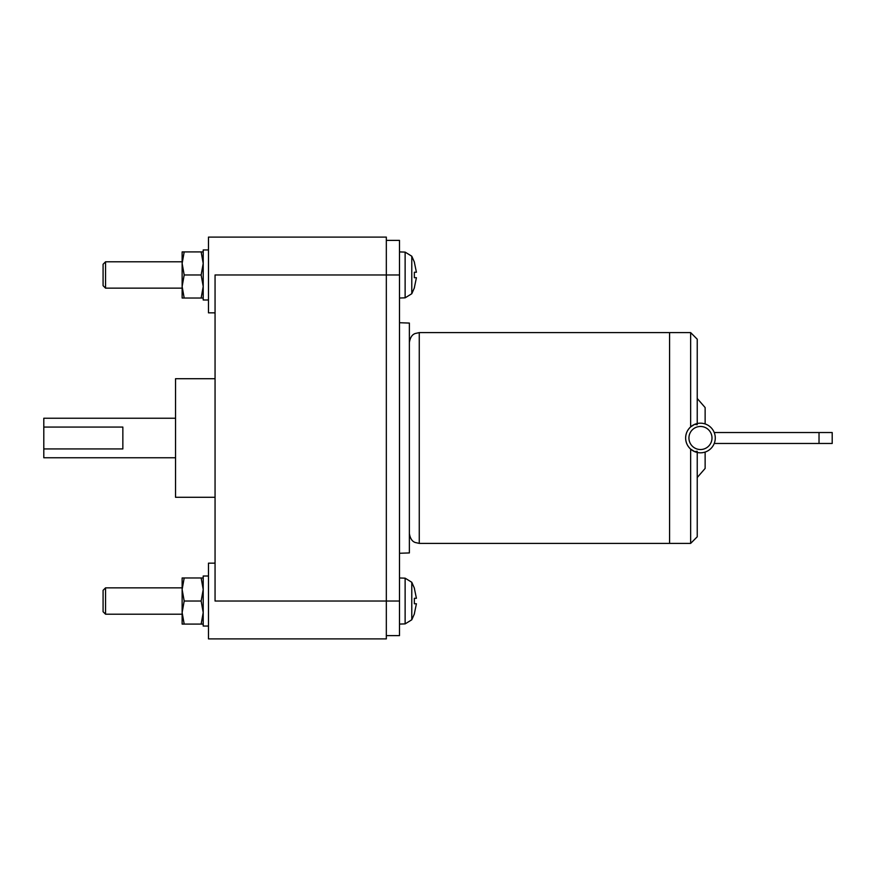 <?xml version="1.0" encoding="UTF-8"?>
<svg xmlns="http://www.w3.org/2000/svg" width="876" height="876" viewBox="0 0 876 876"><rect width="100%" height="100%" fill="white"/><g stroke="black" fill="none" stroke-linecap="round" stroke-linejoin="round"><path stroke-width="1.31" d="M105.558 288.149L105.558 261.793L103.083 264.267L103.083 285.675L105.558 288.149L182.131 288.149M105.558 614.207L105.558 587.851L103.083 590.325L103.083 611.733L105.558 614.207L182.131 614.207M182.131 298.026L182.131 251.916L184.19 251.916L182.131 263.446L184.19 274.976L182.131 286.496L184.19 298.026L182.131 298.026M182.131 624.084L182.131 577.974L184.19 577.974L182.131 589.504L184.19 601.024L182.131 612.554L184.19 624.084L182.131 624.084M184.19 298.026L201.151 298.026L203.21 286.496L201.151 274.976L203.21 263.446L201.151 251.916L184.19 251.916M184.19 274.976L201.151 274.976M201.151 251.916L203.21 251.916M203.21 298.026L201.151 298.026M184.19 624.084L201.151 624.084L203.21 612.554L201.151 601.024L203.21 589.504L201.151 577.974L184.19 577.974M184.19 601.024L201.151 601.024M201.151 577.974L203.21 577.974M203.21 624.084L201.151 624.084M122.848 427.072L122.848 448.928L43.8 448.928L43.8 427.072L122.848 427.072M175.539 418.235L43.8 418.235L43.8 427.072M43.8 448.928L43.8 457.765L175.539 457.765M208.477 249.945L203.21 249.945L203.21 299.997L208.477 299.975M208.477 576.003L203.21 576.003L203.21 626.055L208.477 626.033M215.058 497.283L175.539 497.283L175.539 378.717L215.058 378.717M215.058 312.841L208.477 312.841L208.477 237.1L386.327 237.1L386.327 638.9L208.477 638.9L208.477 563.158L215.058 563.158M386.327 635.615L399.5 635.615L399.5 601.024L215.058 601.024L215.058 274.976L399.5 274.976L399.5 240.385L386.327 240.385M414.348 262.252L416.418 272.239L414.348 272.239L414.348 277.703L416.418 277.703L414.348 277.703M414.348 287.689L416.418 277.703M414.348 588.311L416.418 598.297L414.348 598.297L414.348 603.761L416.418 603.761L414.348 603.761M414.348 613.747L416.418 603.761M399.5 601.024L399.5 274.976M399.5 553.271L409.377 552.931L409.377 323.069L399.5 322.729M697.23 452.465L697.23 536.802L690.649 543.394L669.571 543.394L669.571 332.606L419.265 332.606L415.049 333.548C414.775 333.855 410.658 334.468 409.377 342.483M669.571 438L669.571 332.606L669.571 438M697.23 424.718L694.701 424.345L690.649 426.897C687.408 429.853 685.744 433.554 685.634 438A14.815 14.815 0 0 1 700.461 423.185A14.815 14.815 0 0 1 715.276 438A14.815 14.815 0 0 1 700.461 452.815A14.815 14.815 0 0 1 685.634 438C685.744 442.446 687.408 446.147 690.649 449.103L694.701 451.655L697.23 451.282M690.649 426.897L690.649 332.606L669.571 332.606M690.649 543.394L690.649 449.103M705.136 423.94L705.136 407.57L697.23 398.481M697.23 477.519L705.136 468.43L705.136 452.06M697.23 423.535L697.23 339.198L690.649 332.606M819.027 432.536L832.2 432.536L832.2 443.464L819.027 443.464L819.027 432.536L714.236 432.536M405.128 297.829L405.128 252.113L411.786 256.219L411.786 293.723L405.128 297.829L399.5 298.026M405.128 623.887L405.128 578.171L411.786 582.277L411.786 619.781L405.128 623.887L399.5 624.084M669.571 543.394L419.265 543.394L419.265 332.606M711.991 438A11.53 11.53 0 0 1 700.461 449.53A11.53 11.53 0 0 1 688.93 438A11.53 11.53 0 0 1 700.461 426.47A11.53 11.53 0 0 1 711.991 438M105.558 261.793L182.131 261.793M105.558 587.851L182.131 587.851M214.686 312.841L215.058 313.772M215.058 562.228L214.686 563.158M411.786 256.219L414.425 262.176M414.425 287.766L411.786 293.723M411.786 582.277L414.425 588.234M414.425 613.824L411.786 619.781M405.128 252.113L399.5 251.916M405.128 578.171L399.5 577.974M419.265 543.394L415.049 542.452C414.775 542.145 410.658 541.532 409.377 533.517M819.027 443.464L714.236 443.464"/></g></svg>
